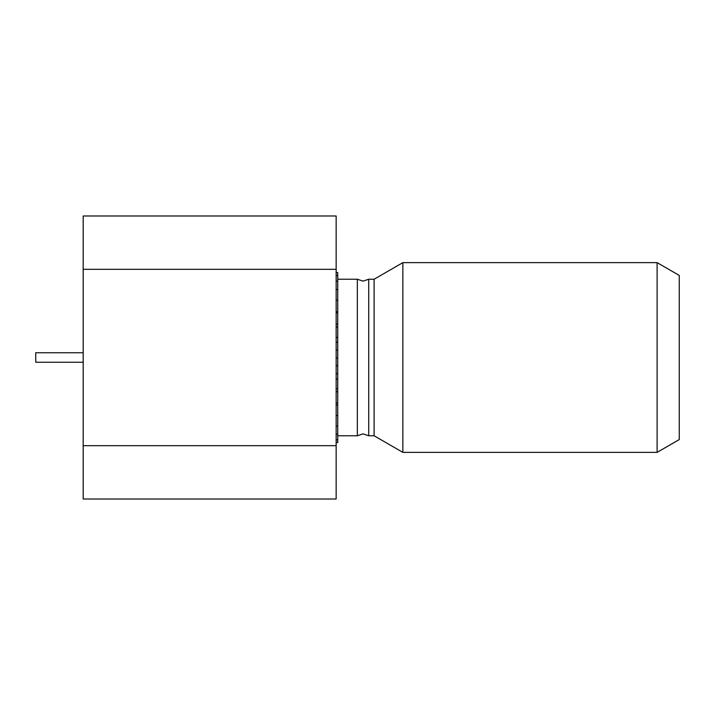 <?xml version="1.0" encoding="UTF-8"?>
<svg xmlns="http://www.w3.org/2000/svg" width="715" height="715" viewBox="0 0 715 715"><rect width="100%" height="100%" fill="white"/><g stroke="black" fill="none" stroke-linecap="round" stroke-linejoin="round"><path stroke-width="1.07" d="M368.726 435.766L368.726 279.234L363.032 281.138L357.339 279.234L357.339 435.766L363.032 433.862L368.726 435.766L374.097 435.766L402.858 452.363L657.112 452.363L657.112 262.637L402.858 262.637L402.858 452.363M83.181 269.323L83.181 215.993L336.157 215.993L336.157 269.323L83.181 269.323L83.181 499.007L336.157 499.007L336.157 269.323M83.181 352.754L35.75 352.754L35.75 362.246L83.181 362.246M336.157 289.486L337.739 289.486L337.739 300.166L336.157 300.175L337.739 300.166L337.739 312.821L336.157 312.821M337.739 312.821L337.739 327.005L336.157 327.005M337.739 327.005L337.739 342.226L336.157 342.226M337.739 342.226L337.739 357.983L336.157 357.983M337.739 357.983L337.739 373.713L336.157 373.713M337.739 373.713L337.739 388.835L336.157 388.835M337.739 388.835L337.739 402.938L336.157 402.938M337.739 402.938L337.739 426.051L336.157 426.051M368.726 279.234L374.097 279.234L374.097 435.766M657.112 262.637L679.25 275.418L679.25 439.582L657.112 452.363M83.181 445.677L336.157 445.677M336.157 442.594L337.739 442.594L337.739 426.051M337.739 439.832L336.157 439.832M337.739 434.264L336.157 434.264M337.739 415.495L336.157 415.495M337.739 404.976L336.157 404.976M337.739 391.713L336.157 391.713M337.739 365.767L336.157 365.767M337.739 350.1L336.157 350.1M337.739 337.409L336.157 337.409M337.739 324.02L336.157 324.02M337.739 311.776L336.157 311.776M337.739 289.486L337.739 281.138L336.157 281.138M337.739 281.138L337.739 275.525L336.157 275.525M337.739 275.525L337.739 272.576L336.157 272.576M337.739 272.576L336.157 272.406M337.739 379.075L336.157 379.075M337.739 435.766L357.339 435.766M374.097 279.234L402.858 262.637M337.739 279.234L357.339 279.234"/></g></svg>
